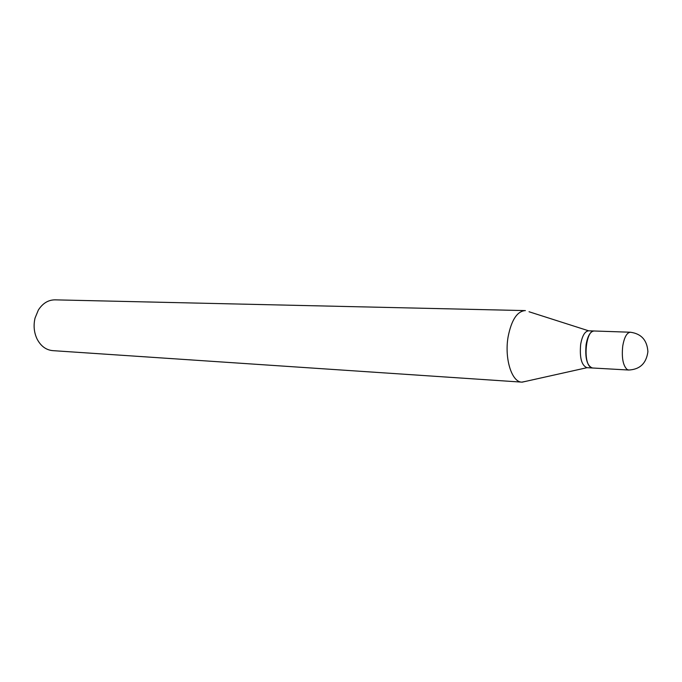 <?xml version="1.0" encoding="UTF-8"?>
<svg xmlns="http://www.w3.org/2000/svg" width="682" height="682" viewBox="0 0 682 682"><rect width="100%" height="100%" fill="white"/><g stroke="black" fill="none" stroke-linecap="round" stroke-linejoin="round"><path stroke-width="1.02" d="M592.649 368.007L590.953 367.436C582.624 363.182 585.753 329.628 594.32 331L630.373 332.228C626.792 332.663 624.243 337.309 622.726 346.149C621.558 357.692 622.998 365.458 627.048 369.439L628.668 370.028L592.649 368.007M592.513 367.999L592.368 367.999C587.006 365.833 584.917 358.033 586.094 344.598C587.654 335.953 590.297 331.418 594.031 330.992L594.175 331M592.368 367.999L586.98 367.692C581.593 365.535 579.478 357.76 580.663 344.367C582.223 335.749 584.883 331.23 588.643 330.813L529.027 311.751M525.899 381.323L521.841 382.133L52.693 350.633C45.984 349.977 40.775 346.089 37.05 338.963C33.998 332.441 33.333 325.485 35.038 318.085L38.345 310.063C42.693 303.302 48.243 299.901 54.978 299.85L525.404 310.6M521.841 382.133C511.73 382.244 504.262 358.357 508.124 336.72C511.432 320.097 517.075 311.384 525.063 310.583M628.668 370.028C639.904 369.482 646.306 363.387 647.9 351.724C647.15 340.199 641.31 333.703 630.373 332.228M594.031 330.992L588.643 330.813M587.006 367.692L522.182 382.15"/></g></svg>
